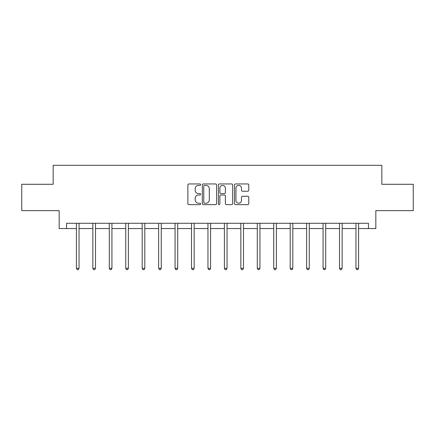 <?xml version="1.0" encoding="UTF-8"?>
<svg xmlns="http://www.w3.org/2000/svg" width="435" height="435" viewBox="0 0 435 435"><rect width="100%" height="100%" fill="white"/><g stroke="black" fill="none" stroke-linecap="round" stroke-linejoin="round"><path stroke-width="0.65" d="M200.633 184.674A0.723 0.723 0 0 0 199.91 183.951L188.915 183.951A1.033 1.033 0 0 0 187.882 184.989L187.882 203.613A1.033 1.033 0 0 0 188.915 204.646L199.91 204.646A0.723 0.723 0 0 0 200.633 203.923A0.723 0.723 0 0 0 199.91 203.199L198.485 203.199A3.311 3.311 0 0 1 195.179 199.888L195.179 198.333A3.311 3.311 0 0 1 198.485 195.021L199.91 195.021A0.723 0.723 0 0 0 200.633 194.298A0.723 0.723 0 0 0 199.91 193.575L198.485 193.575A3.311 3.311 0 0 1 195.179 190.264L195.179 188.714A3.311 3.311 0 0 1 198.485 185.402L199.91 185.402A0.723 0.723 0 0 0 200.633 184.674M247.738 191.248A1.033 1.033 0 0 0 248.771 190.209L248.771 184.989A1.033 1.033 0 0 0 247.738 183.951L235.531 183.951A1.033 1.033 0 0 0 234.492 184.989L234.492 203.613A1.033 1.033 0 0 0 235.531 204.646L247.738 204.646A1.033 1.033 0 0 0 248.771 203.613L248.771 197.3A1.033 1.033 0 0 0 247.738 196.267L242.512 196.267A1.033 1.033 0 0 0 241.479 197.3L241.479 200.432A2.768 2.768 0 0 1 238.712 203.199A2.768 2.768 0 0 1 235.944 200.432L235.944 188.17A2.768 2.768 0 0 1 238.712 185.402A2.768 2.768 0 0 1 241.479 188.17L241.479 190.209A1.033 1.033 0 0 0 242.512 191.248L247.738 191.248M66.55 228.56L66.55 223.285L368.45 223.285L368.45 228.56L375.829 228.56L375.829 210.638L413.25 210.638L413.25 184.282L381.838 184.282L381.838 165.311L53.162 165.311L53.162 184.282L21.75 184.282L21.75 210.638L59.171 210.638L59.171 228.56L76.408 228.56M216.592 184.989A1.033 1.033 0 0 0 215.559 183.951L203.352 183.951A1.033 1.033 0 0 0 202.318 184.989L202.318 203.613A1.033 1.033 0 0 0 203.352 204.646L215.559 204.646A1.033 1.033 0 0 0 216.592 203.613L216.592 184.989M219.441 183.951L231.648 183.951A1.033 1.033 0 0 1 232.681 184.989L232.681 203.613A1.033 1.033 0 0 1 231.648 204.646L226.423 204.646A1.033 1.033 0 0 1 225.39 203.613L225.39 196.06A1.033 1.033 0 0 0 224.357 195.021L220.888 195.021A1.033 1.033 0 0 0 219.854 196.06L219.854 203.923A0.723 0.723 0 0 1 219.131 204.646A0.723 0.723 0 0 1 218.408 203.923L218.408 184.989A1.033 1.033 0 0 1 219.441 183.951M79.04 228.56L92.851 228.56M95.488 228.56L109.294 228.56M111.931 228.56L125.737 228.56M128.374 228.56L142.185 228.56M144.817 228.56L158.628 228.56M161.265 228.56L175.071 228.56M177.708 228.56L191.514 228.56M194.151 228.56L207.963 228.56M210.594 228.56L224.406 228.56M227.037 228.56L240.849 228.56M243.486 228.56L257.292 228.56M259.929 228.56L273.735 228.56M276.372 228.56L290.183 228.56M292.815 228.56L306.626 228.56M309.263 228.56L323.069 228.56M325.706 228.56L339.512 228.56M342.149 228.56L355.96 228.56M358.592 228.56L368.45 228.56M204.488 185.402A0.723 0.723 0 0 0 203.765 186.126L203.765 202.471A0.723 0.723 0 0 0 204.488 203.199L205.989 203.199A3.311 3.311 0 0 0 209.3 199.888L209.3 188.714A3.311 3.311 0 0 0 205.989 185.402L204.488 185.402M225.39 188.219A2.768 2.768 0 0 0 222.622 185.451A2.768 2.768 0 0 0 219.854 188.219L219.854 192.542A1.033 1.033 0 0 0 220.888 193.575L224.357 193.575A1.033 1.033 0 0 0 225.39 192.542L225.39 188.219M79.181 223.285L79.116 223.443A1.055 1.055 0 0 0 79.04 223.835L79.04 268.319L76.408 268.319L76.408 223.835A1.055 1.055 0 0 0 76.332 223.443L76.266 223.285M79.04 268.319L78.251 269.689L77.196 269.689L76.408 268.319M95.624 223.285L95.564 223.443A1.055 1.055 0 0 0 95.488 223.835L95.488 268.319L92.851 268.319L92.851 223.835A1.055 1.055 0 0 0 92.775 223.443L92.709 223.285M95.488 268.319L94.694 269.689L93.639 269.689L92.851 268.319M112.067 223.285L112.007 223.443A1.055 1.055 0 0 0 111.931 223.835L111.931 268.319L109.294 268.319L109.294 223.835A1.055 1.055 0 0 0 109.218 223.443L109.158 223.285M111.931 268.319L111.137 269.689L110.088 269.689L109.294 268.319M128.515 223.285L128.45 223.443A1.055 1.055 0 0 0 128.374 223.835L128.374 268.319L125.737 268.319L125.737 223.835A1.055 1.055 0 0 0 125.661 223.443L125.601 223.285M128.374 268.319L127.585 269.689L126.531 269.689L125.737 268.319M144.958 223.285L144.893 223.443A1.055 1.055 0 0 0 144.817 223.835L144.817 268.319L142.185 268.319L142.185 223.835A1.055 1.055 0 0 0 142.109 223.443L142.044 223.285M144.817 268.319L144.028 269.689L142.974 269.689L142.185 268.319M161.401 223.285L161.341 223.443A1.055 1.055 0 0 0 161.265 223.835L161.265 268.319L158.628 268.319L158.628 223.835A1.055 1.055 0 0 0 158.552 223.443L158.487 223.285M161.265 268.319L160.471 269.689L159.417 269.689L158.628 268.319M177.844 223.285L177.784 223.443A1.055 1.055 0 0 0 177.708 223.835L177.708 268.319L175.071 268.319L175.071 223.835A1.055 1.055 0 0 0 174.995 223.443L174.935 223.285M177.708 268.319L176.915 269.689L175.86 269.689L175.071 268.319M194.287 223.285L194.227 223.443A1.055 1.055 0 0 0 194.151 223.835L194.151 268.319L191.514 268.319L191.514 223.835A1.055 1.055 0 0 0 191.438 223.443L191.378 223.285M194.151 268.319L193.363 269.689L192.308 269.689L191.514 268.319M210.736 223.285L210.67 223.443A1.055 1.055 0 0 0 210.594 223.835L210.594 268.319L207.963 268.319L207.963 223.835A1.055 1.055 0 0 0 207.886 223.443L207.821 223.285M210.594 268.319L209.806 269.689L208.751 269.689L207.963 268.319M227.179 223.285L227.113 223.443A1.055 1.055 0 0 0 227.037 223.835L227.037 268.319L224.406 268.319L224.406 223.835A1.055 1.055 0 0 0 224.329 223.443L224.264 223.285M227.037 268.319L226.249 269.689L225.194 269.689L224.406 268.319M243.622 223.285L243.562 223.443A1.055 1.055 0 0 0 243.486 223.835L243.486 268.319L240.849 268.319L240.849 223.835A1.055 1.055 0 0 0 240.772 223.443L240.713 223.285M243.486 268.319L242.692 269.689L241.637 269.689L240.849 268.319M260.065 223.285L260.005 223.443A1.055 1.055 0 0 0 259.929 223.835L259.929 268.319L257.292 268.319L257.292 223.835A1.055 1.055 0 0 0 257.215 223.443L257.156 223.285M259.929 268.319L259.14 269.689L258.085 269.689L257.292 268.319M276.513 223.285L276.448 223.443A1.055 1.055 0 0 0 276.372 223.835L276.372 268.319L273.735 268.319L273.735 223.835A1.055 1.055 0 0 0 273.658 223.443L273.599 223.285M276.372 268.319L275.583 269.689L274.528 269.689L273.735 268.319M292.956 223.285L292.891 223.443A1.055 1.055 0 0 0 292.815 223.835L292.815 268.319L290.183 268.319L290.183 223.835A1.055 1.055 0 0 0 290.107 223.443L290.042 223.285M292.815 268.319L292.026 269.689L290.971 269.689L290.183 268.319M309.399 223.285L309.339 223.443A1.055 1.055 0 0 0 309.263 223.835L309.263 268.319L306.626 268.319L306.626 223.835A1.055 1.055 0 0 0 306.55 223.443L306.485 223.285M309.263 268.319L308.469 269.689L307.414 269.689L306.626 268.319M325.842 223.285L325.782 223.443A1.055 1.055 0 0 0 325.706 223.835L325.706 268.319L323.069 268.319L323.069 223.835A1.055 1.055 0 0 0 322.993 223.443L322.933 223.285M325.706 268.319L324.912 269.689L323.863 269.689L323.069 268.319M342.291 223.285L342.225 223.443A1.055 1.055 0 0 0 342.149 223.835L342.149 268.319L339.512 268.319L339.512 223.835A1.055 1.055 0 0 0 339.436 223.443L339.376 223.285M342.149 268.319L341.361 269.689L340.306 269.689L339.512 268.319M358.734 223.285L358.668 223.443A1.055 1.055 0 0 0 358.592 223.835L358.592 268.319L355.96 268.319L355.96 223.835A1.055 1.055 0 0 0 355.884 223.443L355.819 223.285M358.592 268.319L357.804 269.689L356.749 269.689L355.96 268.319"/></g></svg>
